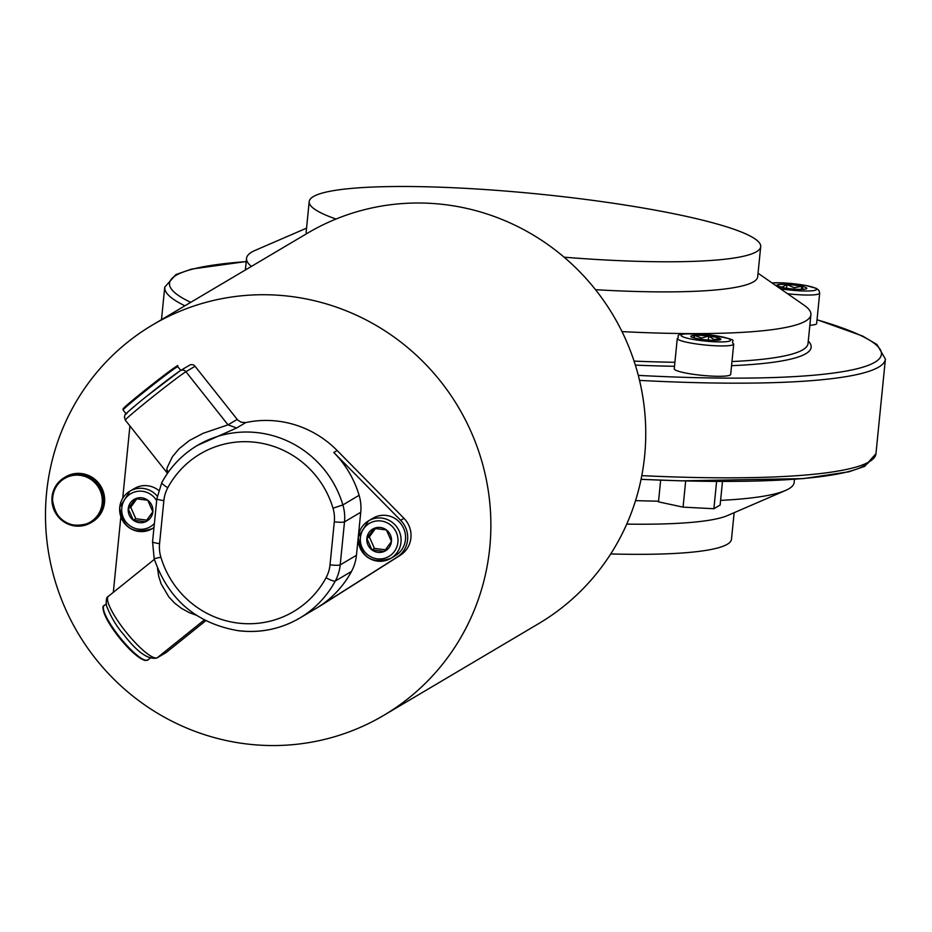<?xml version="1.0" encoding="UTF-8"?>
<svg xmlns="http://www.w3.org/2000/svg" width="932" height="932" viewBox="0 0 932 932"><rect width="100%" height="100%" fill="white"/><g stroke="black" fill="none" stroke-linecap="round" stroke-linejoin="round"><path stroke-width="1.4" d="M489.754 547.701A226.872 221.222 59.4 0 1 383.774 715.345A226.872 221.222 59.4 0 1 149.365 708.087A226.872 221.222 59.4 0 1 46.6 492.585A226.872 221.222 59.4 0 1 152.58 324.93A226.872 221.222 59.4 0 1 386.99 332.188A226.872 221.222 59.4 0 1 489.754 547.701M152.58 324.93L307.455 233.21A226.872 221.222 59.4 0 1 541.865 240.468A226.872 221.222 59.4 0 1 644.629 455.981A226.872 221.222 59.4 0 1 538.661 623.625L383.774 715.345M356.443 555.286L360.742 512.262A43.629 42.546 -120.6 0 0 359.111 495.3A100.341 97.848 -120.6 0 0 333.807 452.486L400.655 520.301A23.999 23.393 -120.6 0 1 396.962 557.243L318.395 606.977A100.341 97.848 -120.6 0 0 351.515 571.421A43.629 42.546 -120.6 0 0 356.443 555.286L340.203 564.897L344.502 521.873A43.629 42.546 -120.6 0 0 342.871 504.923A100.341 97.848 -120.6 0 0 258.49 432.774A100.341 97.848 -120.6 0 0 197.479 445.38A100.341 97.848 -120.6 0 0 161.947 482.415A8.726 1.666 -151.6 0 0 161.807 482.555A8.726 1.666 -151.6 0 0 167.818 487.692A34.903 34.03 -120.6 0 0 163.869 500.601A8.726 1.165 -174.3 0 1 156.856 498.748L161.807 482.555C170.358 466.897 182.253 454.501 197.479 445.38L236.623 427.998L228.037 424.841L203.188 433.287L189.511 440.44L179.119 448.723L172.478 456.633L167.259 467.41L166.793 469.577L168.331 472.105M405.467 539.605A21.809 21.273 59.4 0 1 395.273 555.717L390.776 558.385A21.809 21.273 59.4 0 1 358.354 536.96A21.809 21.273 59.4 0 1 391.091 521.536A21.809 21.273 59.4 0 1 390.776 558.385C371.612 564.408 360.789 557.289 358.307 537.018L368.548 520.848L373.045 518.18A21.809 21.273 59.4 0 1 405.467 539.605M157.485 568.089L158.661 576.081L161.108 583.816L168.867 597.004L174.808 603.272L181.519 608.41L189.371 612.673L196.268 615.202M167.469 473.328L166.793 469.577M126.822 413.645A34.903 1.072 -38.4 0 1 146.767 396.182L180.039 370.843A4.357 4.252 59.4 0 1 180.377 370.621L189.534 365.204A4.357 4.252 -120.6 0 1 195.068 366.288L237.59 419.878L241.085 422.196L245.78 422.569A100.341 97.848 -120.6 0 1 278.051 421.182A100.341 97.848 -120.6 0 1 337.139 450.505L403.975 518.332L400.655 520.301M113.32 592.356L120.845 516.887M122.709 498.305L129.921 425.959M119.739 507.288A21.809 21.273 59.4 0 1 129.921 491.164L134.418 488.508A21.809 21.273 59.4 0 1 158.545 490.349M156.879 658.015L166.036 652.598A4.357 4.252 -120.6 0 0 166.525 652.26L157.368 657.677A4.357 4.252 59.4 0 1 156.879 658.015C148.211 659.903 137.132 652.074 123.653 634.517C116.57 626.514 110.85 616.926 106.504 605.788C105.852 600.103 106.481 596.946 108.368 596.329A39.261 8.621 51.2 0 0 125.878 631.849A39.261 8.621 51.2 0 0 157.368 657.677L204.294 619.943M205.762 620.7L166.525 652.26M238.732 630.684A100.341 97.848 -120.6 0 0 299.743 618.067L319.315 606.476A100.341 97.848 -120.6 0 0 321.726 605.008L318.395 606.977M403.975 518.332A23.999 23.393 -120.6 0 1 400.294 555.274L321.726 605.008M787.552 293.72A28.356 3.786 -174.3 0 0 819.158 293.778A28.356 3.786 -174.3 0 0 819.682 293.149L816.653 323.509A28.356 3.786 -174.3 0 1 816.129 324.138A28.356 3.786 -174.3 0 1 809.85 325.268M697.054 374.804A28.356 3.786 -174.3 0 1 674.255 368.781L677.284 338.421A28.356 3.786 -174.3 0 0 700.095 344.444A28.356 3.786 -174.3 0 0 733.717 344.059L730.688 374.419A28.356 3.786 -174.3 0 1 697.054 374.804M306.546 228.154L255.205 250.359A283.584 37.874 5.7 0 0 246.537 258.385A283.584 37.874 5.7 0 0 251.384 266.412M564.116 257.197A226.872 30.302 5.7 0 0 760.698 246.665A226.872 30.302 5.7 0 0 578.248 198.493A226.872 30.302 5.7 0 0 309.203 201.603L306.197 231.719A226.872 30.302 5.7 0 0 306.488 233.781M309.203 201.603A226.872 30.302 5.7 0 0 336.009 219.032M794.472 479.304L794.157 482.461A283.584 37.874 -174.3 0 1 785.49 490.477A283.584 37.874 -174.3 0 1 720.599 500.379M658.551 501.183A283.584 37.874 -174.3 0 1 635.542 500.624M785.49 490.477L727.566 515.536A226.872 30.302 -174.3 0 1 626.735 524.11M734.148 512.682L731.492 539.232A226.872 30.302 -174.3 0 1 610.728 553.946M801.38 289.386L801.683 286.322A15.11 2.015 -174.3 0 1 806.728 288.617A15.11 2.015 -174.3 0 1 806.564 288.722A15.11 2.015 -174.3 0 1 796.697 289.281A15.11 2.015 -174.3 0 1 781.936 287.452A15.11 2.015 -174.3 0 1 776.845 285.635A15.11 2.015 -174.3 0 1 777.043 285.052A15.11 2.015 -174.3 0 1 786.923 284.493A15.11 2.015 -174.3 0 1 801.683 286.322L794.076 287.72L786.923 284.493L782.426 286.998L779.863 286.811L777.043 285.052L777.463 286.089M786.55 288.268L786.923 284.493M803.256 289.328L801.683 286.322M722.486 481.471L720.133 505.039L713.889 508.732L716.603 481.448M717.186 340.238A15.11 2.015 -174.3 0 1 702.961 339.504A15.11 2.015 -174.3 0 1 691.626 337.058A15.11 2.015 -174.3 0 1 690.892 336.545A15.11 2.015 -174.3 0 1 694.503 335.357A15.11 2.015 -174.3 0 1 708.728 336.091A15.11 2.015 -174.3 0 1 720.075 338.537A15.11 2.015 -174.3 0 1 720.762 339.516A15.11 2.015 -174.3 0 1 717.186 340.238M719.492 339.982L720.075 338.537L714.168 339.621L708.728 336.091L701.388 338.025L694.503 335.357L693.466 337.733M694.247 337.955L694.503 335.357M708.332 340.04L708.728 336.091M391.463 541.434A12.594 12.279 59.4 0 1 384.24 551.429L391.463 541.434L386.384 529.924A12.594 12.279 59.4 0 1 391.463 541.434M147.769 500.239A12.594 12.279 59.4 0 1 145.613 521.757A12.594 12.279 59.4 0 1 128.243 508.697A12.594 12.279 59.4 0 1 147.769 500.239L135.466 498.713L128.243 508.697L133.311 520.219L145.613 521.757L152.836 511.761L147.769 500.239M146.895 520.126L135.816 518.74L130.736 507.218L136.829 498.795M135.816 518.74L133.311 520.219M130.736 507.218L128.243 508.697M371.938 549.903A12.594 12.279 59.4 0 1 374.082 528.386A12.594 12.279 59.4 0 1 386.384 529.924L374.082 528.386L366.858 538.381L371.938 549.903L384.24 551.429A12.594 12.279 59.4 0 1 371.938 549.903L374.431 548.424L369.363 536.902L375.456 528.479M385.51 549.798L374.431 548.424M369.363 536.902L366.858 538.381M713.889 508.732L683.063 507.136L658.493 501.847L660.648 480.178M683.063 507.136L685.672 480.97M622.005 331.617A283.584 37.874 5.7 0 0 810.91 314.713A283.584 37.874 5.7 0 0 803.99 305.137L758.042 273.216M595.525 289.701A226.872 30.302 5.7 0 0 757.693 276.792L760.698 246.665M360.742 512.262L344.502 521.873A8.726 1.165 5.7 0 1 334.308 521.803L330.021 564.827A8.726 1.165 5.7 0 0 340.203 564.897A43.629 42.546 -120.6 0 1 335.275 581.044L351.515 571.421M334.308 521.803A34.903 34.03 -120.6 0 0 333.015 508.231A91.616 89.344 -120.6 0 0 255.962 442.362A91.616 89.344 -120.6 0 0 167.818 487.692M108.601 596.177A39.261 8.621 51.2 0 0 108.368 596.329L154.374 559.34M337.139 450.505L333.807 452.486M245.78 422.569L236.623 427.998M237.206 419.423L228.037 424.841L185.911 371.705A39.261 1.212 -38.4 0 0 151.916 397.475A39.261 1.212 -38.4 0 0 125.296 420.111L167.189 472.955M195.068 366.288L185.911 371.705A4.357 4.252 59.4 0 0 180.377 370.621C170.451 377.425 156.634 388.062 138.938 402.542C119.669 418.771 126.379 413.61 124.375 416.86L125.296 420.111M163.869 500.601L159.57 543.624A34.903 34.03 -120.6 0 0 160.875 557.196A91.616 89.344 -120.6 0 0 237.928 623.065A91.616 89.344 -120.6 0 0 326.072 577.735A34.903 34.03 -120.6 0 0 330.021 564.827M326.072 577.735A8.726 1.666 28.4 0 0 335.275 581.044A100.341 97.848 -120.6 0 1 299.743 618.067C280.823 629.053 260.412 633.271 238.51 630.743C196.419 623.531 168.308 599.521 154.176 558.687L152.557 541.772L156.856 498.748M359.111 495.3L342.871 504.923L333.015 508.231M400.294 555.274L396.962 557.243M160.875 557.196L154.176 558.687M159.57 543.624A8.726 1.165 -174.3 0 1 152.557 541.772M184.897 305.789A362.117 48.371 -174.3 0 1 164.743 287.126L161.492 319.653M190.745 302.329A357.76 47.788 -174.3 0 1 246.211 261.636M817.026 319.804A357.76 47.788 -174.3 0 1 638.292 375.386M635.368 365.123A287.079 38.34 5.7 0 0 674.5 366.276M731.562 365.682A287.079 38.34 5.7 0 0 808.277 341.03M641.798 475.646A362.117 48.371 5.7 0 0 875.952 453.709L885.4 359.065A362.117 48.371 -174.3 0 1 639.538 380.396M641.065 479.304A357.76 47.788 5.7 0 0 869.3 461.736M772.046 282.944A24.873 3.32 -174.3 0 1 801.881 284.831A24.873 3.32 -174.3 0 1 816.094 289.91A24.873 3.32 -174.3 0 1 780.364 288.722M710.592 334.984A24.873 3.32 -174.3 0 1 730.129 340.821A24.873 3.32 -174.3 0 1 701.097 340.611A24.873 3.32 -174.3 0 1 681.56 334.774A24.873 3.32 -174.3 0 1 710.592 334.984M147.908 659.961A34.903 7.666 -128.8 0 1 129.816 648.567A34.903 7.666 -128.8 0 1 107.343 618.871A34.903 7.666 -128.8 0 1 104.163 605.567C101.868 605.742 102.823 610.425 107.04 619.629L119.296 637.709L134.29 653.693L139.672 657.899L144.938 660.45L147.908 659.961L150.052 658.248M107.005 619.477A34.03 7.479 -128.8 0 1 103.359 607.979M145.392 660.229A34.03 7.479 -128.8 0 1 127.171 646.761A34.03 7.479 -128.8 0 1 107.145 619.745M126.03 413.715L123.082 409.998A34.903 1.072 -38.4 0 1 161.714 378.136A34.903 1.072 -38.4 0 1 177.779 366.625L180.761 370.388M125.54 407.459A34.03 1.048 -38.4 0 1 131.074 401.575A34.03 1.048 -38.4 0 1 160.887 377.716A34.03 1.048 -38.4 0 1 174.75 368.431M65.613 476.846C88.563 469.635 101.541 478.198 104.535 502.534C103.499 510.992 99.409 517.446 92.291 521.897A26.178 25.525 -120.6 0 0 104.524 502.558A26.178 25.525 -120.6 0 0 92.664 477.685A26.178 25.525 -120.6 0 0 65.613 476.846L64.285 477.638A26.178 25.525 -120.6 0 0 52.052 496.989M52.052 497.024A26.178 25.525 -120.6 0 0 63.935 521.862A26.178 25.525 -120.6 0 0 90.963 522.689A26.178 25.525 -120.6 0 0 103.184 503.338A26.178 25.525 -120.6 0 0 91.336 478.477A26.178 25.525 -120.6 0 0 64.285 477.638C57.167 482.089 53.077 488.543 52.041 497.001C55.035 521.337 68.013 529.9 90.963 522.689L92.291 521.897M52.74 497.187A25.304 24.675 -120.6 0 0 74.968 525.217A25.304 24.675 -120.6 0 0 102.171 503.338A25.304 24.675 -120.6 0 0 79.942 475.308A25.304 24.675 -120.6 0 0 52.74 497.187M153.978 527.489A21.809 21.273 59.4 0 1 152.161 528.7C132.996 534.735 122.174 527.617 119.68 507.346L129.921 491.164A21.809 21.273 59.4 0 1 157.205 496.08M154.386 523.481A19.199 18.722 59.4 0 1 121.789 507.905A19.199 18.722 59.4 0 1 156.658 500.705M397.906 542.238A19.199 18.722 59.4 0 1 377.274 558.839A19.199 18.722 59.4 0 1 360.416 537.578A19.199 18.722 59.4 0 1 381.048 520.976A19.199 18.722 59.4 0 1 397.906 542.238M634.075 361.115A283.584 37.874 5.7 0 0 674.896 362.28M731.969 361.546A283.584 37.874 5.7 0 0 808.032 343.512L810.91 314.713M153.966 527.629L152.161 528.7A21.809 21.273 59.4 0 1 119.727 507.416M164.743 287.126L175.962 274.521L191.759 269.045L246.223 261.531M246.537 258.385L245.372 269.977M875.952 453.709L864.733 466.326L848.936 471.79L803.419 478.605L681.071 480.842L641.053 479.351M819.682 293.149L818.913 290.365L816.385 288.396L805.854 285.472L783.87 282.909L771.929 282.862M733.717 344.059C728.474 339.807 744.318 341.112 710.673 334.961C666.357 331.675 681.711 336.871 677.284 338.421M123.082 409.998L123.117 408.775L128.232 403.999L160.898 377.705C189.021 356.7 172.21 370.004 177.779 366.625M106.12 603.994L104.163 605.567M817.038 319.688L862.589 336.044L877 344.56L885.4 359.065"/></g></svg>
